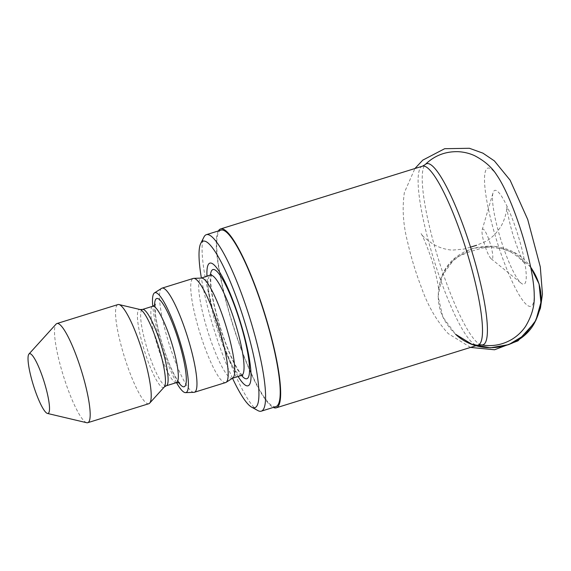 <?xml version="1.0" encoding="UTF-8"?>
<svg xmlns="http://www.w3.org/2000/svg" width="571" height="571" viewBox="0 0 571 571"><rect width="100%" height="100%" fill="white"/><g stroke="black" fill="none" stroke-linecap="round" stroke-linejoin="round"><path stroke-width="0.43" stroke-dasharray="2.85 2.14" d="M218.4 230.927A93.665 16.909 -107.3 0 0 236.53 336.319A93.665 16.909 -107.3 0 0 273.281 407.437M275.9 406.623A92.423 16.68 72.7 0 1 232.533 323.322A92.423 16.68 72.7 0 1 221.027 230.113M485.393 247.1A15.731 2.841 -107.3 0 0 491.196 258.806A15.731 2.841 -107.3 0 0 490.111 243.239A15.731 2.841 -107.3 0 0 482.181 229.806A15.731 2.841 -107.3 0 0 485.393 247.1M503.108 246.672A49.135 8.872 -107.3 0 0 521.223 283.223A49.135 8.872 -107.3 0 0 517.833 234.624A49.135 8.872 -107.3 0 0 493.073 192.67A49.135 8.872 -107.3 0 0 503.108 246.672M496.913 175.326A72.389 13.069 -107.3 0 0 484.579 182.327A72.389 13.069 -107.3 0 0 500.139 251.133A72.389 13.069 -107.3 0 0 534.22 295.328M257.885 410.578A92.423 16.68 72.7 0 1 217.901 327.868A92.423 16.68 72.7 0 1 203.94 237.065M232.511 378.245A87.227 15.745 72.7 0 1 201.377 278.084L201.163 278.156A52.439 9.464 72.7 0 1 201.627 278.077M238.121 376.496A64.273 11.606 72.7 0 1 206.988 276.343M232.725 378.109A52.439 9.464 72.7 0 1 232.297 378.309A52.439 9.464 72.7 0 1 207.694 331.044A52.439 9.464 72.7 0 1 201.163 278.156M225.638 382.556A54.516 9.843 72.7 0 1 200.057 333.414A54.516 9.843 72.7 0 1 193.269 278.434M193.947 392.341A54.516 9.843 72.7 0 1 168.845 343.121A54.516 9.843 72.7 0 1 161.614 288.341M176.496 382.606A52.289 9.443 72.7 0 1 152.757 306.249M148.788 403.726A51.925 9.372 72.7 0 1 124.428 356.925A51.925 9.372 72.7 0 1 117.961 304.564M86.721 422.718A51.925 9.372 72.7 0 1 63.395 375.904A51.925 9.372 72.7 0 1 56.072 324.114M530.645 267.107L514.485 252.874L494.043 246.215L472.831 248.278L454.509 258.699L442.232 275.693L438.107 296.335L442.853 317.062L455.644 334.313C439.727 318.818 434.738 300.646 440.662 279.783C451.233 241.926 508.097 233.917 530.645 267.107M422.504 166.168A93.665 16.909 -107.3 0 0 438.371 273.573A93.665 16.909 -107.3 0 0 478.12 345.062M481.274 344.848A94.836 17.123 72.7 0 1 442.725 272.396A94.836 17.123 72.7 0 1 425.224 164.555M241.54 375.44A57.171 10.321 72.7 0 1 220.042 327.204A57.171 10.321 72.7 0 1 210.399 275.279M241.604 375.418A52.439 9.464 72.7 0 1 216.994 328.147A52.439 9.464 72.7 0 1 210.463 275.265M178.616 382.477A46.208 8.344 72.7 0 1 162.471 345.098A46.208 8.344 72.7 0 1 154.577 305.157M176.453 382.62A39.977 7.216 72.7 0 1 157.696 346.583A39.977 7.216 72.7 0 1 152.721 306.263M166.24 385.796A39.977 7.216 72.7 0 1 147.482 349.759A39.977 7.216 72.7 0 1 142.5 309.439M164.241 387.052A40.812 7.366 72.7 0 1 144.413 350.715A40.812 7.366 72.7 0 1 140.145 309.539M491.196 258.806L521.223 283.223M482.181 229.806L493.073 192.67M242.789 375.397C243.082 375.561 241.412 375.261 236.986 367.931C233.56 362.085 229.985 354.291 226.244 344.541C220.906 330.409 216.73 316.363 213.725 302.416C211.748 292.952 210.763 285.507 210.756 280.09L211.456 274.601M179.708 382.877C180.008 383.027 178.916 383.02 174.755 375.597C170.451 367.503 166.304 357.039 162.3 344.192C158.724 332.386 156.411 322.222 155.376 313.7L155.255 304.207M470.525 347.418L448.214 333.6C436.679 321.08 427.708 305.578 421.291 287.106C415.617 272.281 411.056 257.271 407.615 242.068C403.14 224.86 402.063 208.358 404.368 192.563L414.91 168.531M470.533 247.15L464.009 249.056L452.189 250.134C445.059 249.491 438.564 247.414 432.718 243.896C425.388 238.621 421.505 235.188 421.077 233.603C422.79 235.909 426.016 243.681 430.77 256.914C435.687 270.775 439.049 289.183 438.714 290.325C438.378 289.604 439.028 286.092 440.662 279.783C442.746 273.445 446.308 267.628 451.347 262.346L459.113 256.179L468.798 252.039L482.131 248.057L488.155 247.107L502.537 248.828C513.657 251.269 524.713 262.846 524.506 263.645C522.858 261.447 519.689 253.859 514.992 240.876C509.982 226.88 506.52 208.08 506.87 206.938C507.419 207.309 505.278 221.976 498.276 230.177C495.028 234.624 491.024 238.3 486.264 241.198L476.557 245.287"/><path stroke-width="0.86" d="M273.281 407.437A93.665 16.909 -107.3 0 0 276.271 407.808A93.665 16.909 -107.3 0 0 264.609 313.343A93.665 16.909 -107.3 0 0 220.656 228.921A93.665 16.909 -107.3 0 0 218.4 230.927M211.456 274.601L201.385 278.084A87.227 15.745 72.7 0 1 200.742 243.41L203.94 237.065A92.423 16.68 72.7 0 1 206.395 234.66L221.027 230.113A92.423 16.68 72.7 0 1 262.068 306.12A92.423 16.68 72.7 0 1 278.156 404.589A92.423 16.68 72.7 0 1 275.9 406.623L261.275 411.17A92.423 16.68 72.7 0 1 257.885 410.578L251.654 407.166A87.227 15.745 72.7 0 1 232.511 378.245M534.22 295.328A72.389 13.069 -107.3 0 0 521.844 233.375A72.389 13.069 -107.3 0 0 496.913 175.326C492.081 167.467 484.629 160.908 474.565 155.662C469.54 153.356 464.187 152.036 458.499 151.7C445.544 151.258 434.452 155.54 425.224 164.555A94.836 17.123 72.7 0 1 466.892 236.037A94.836 17.123 72.7 0 1 481.274 344.848C492.173 346.804 502.43 344.941 512.044 339.274C517.504 335.891 522.001 331.615 525.527 326.434C531.908 315.734 534.806 305.364 534.22 295.328M206.395 234.66A92.423 16.68 72.7 0 1 247.443 310.667A92.423 16.68 72.7 0 1 263.524 409.143A92.423 16.68 72.7 0 1 261.275 411.17M200.742 243.41A87.227 15.745 72.7 0 1 239.249 305.307A87.227 15.745 72.7 0 1 256.979 405.81A87.227 15.745 72.7 0 1 251.654 407.166M206.988 276.343A64.273 11.606 72.7 0 1 231.926 297.848A64.273 11.606 72.7 0 1 249.606 384.397A64.273 11.606 72.7 0 1 238.121 376.496M152.757 306.249A52.289 9.443 72.7 0 1 154.491 292.887L161.614 288.341A54.516 9.843 72.7 0 1 162.057 288.134L193.269 278.434A54.516 9.843 72.7 0 1 193.747 278.355L201.627 278.077A52.439 9.464 72.7 0 1 224.853 322.508A52.439 9.464 72.7 0 1 233.582 377.16A52.439 9.464 72.7 0 1 232.725 378.109L226.08 382.349A54.516 9.843 72.7 0 1 225.638 382.556L194.425 392.256A54.516 9.843 72.7 0 1 193.947 392.341L185.504 392.634A52.289 9.443 72.7 0 1 176.496 382.606M193.747 278.355A54.516 9.843 72.7 0 1 217.894 324.542A54.516 9.843 72.7 0 1 226.965 381.357A54.516 9.843 72.7 0 1 226.08 382.349M162.057 288.134A54.516 9.843 72.7 0 1 186.267 332.972A54.516 9.843 72.7 0 1 195.753 391.064A54.516 9.843 72.7 0 1 194.425 392.256M154.491 292.887A52.289 9.443 72.7 0 1 177.738 334.478A52.289 9.443 72.7 0 1 187.238 391.413A52.289 9.443 72.7 0 1 185.504 392.634M28.964 354.027L56.072 324.114A51.925 9.372 72.7 0 1 56.929 323.536L117.961 304.564A51.925 9.372 72.7 0 1 118.996 304.55A51.925 9.372 72.7 0 1 141.865 349.887A51.925 9.372 72.7 0 1 150.059 402.591A51.925 9.372 72.7 0 1 149.652 403.155A51.925 9.372 72.7 0 1 148.788 403.726L87.756 422.697A51.925 9.372 72.7 0 1 86.721 422.718L47.436 413.44A31.284 5.646 72.7 0 1 33.375 385.232A31.284 5.646 72.7 0 1 28.964 354.027A31.284 5.646 72.7 0 1 42.854 377.845A31.284 5.646 72.7 0 1 48.821 412.74A31.284 5.646 72.7 0 1 47.436 413.44M56.929 323.536A51.925 9.372 72.7 0 1 79.99 366.239A51.925 9.372 72.7 0 1 89.026 421.562A51.925 9.372 72.7 0 1 87.756 422.697M455.644 334.313L471.817 344.227L490.361 347.818L508.811 344.599L524.692 335.02L535.891 320.338L540.908 302.523L539.081 283.958L530.645 267.107C542.992 285.05 544.356 303.508 534.741 322.501C520.424 350.173 478.776 356.397 455.644 334.313M481.274 344.848L478.12 345.062A93.665 16.909 -107.3 0 0 466.457 250.598A93.665 16.909 -107.3 0 0 422.504 166.168L220.656 228.921M210.399 275.279A57.171 10.321 72.7 0 1 234.531 305.706A57.171 10.321 72.7 0 1 248.264 377.481A57.171 10.321 72.7 0 1 241.54 375.44M210.463 275.265A52.439 9.464 72.7 0 1 233.753 318.39A52.439 9.464 72.7 0 1 242.882 374.269A52.439 9.464 72.7 0 1 241.604 375.418L242.789 375.397M154.577 305.157A46.208 8.344 72.7 0 1 173.463 325.798A46.208 8.344 72.7 0 1 185.282 385.739A46.208 8.344 72.7 0 1 178.616 382.477M155.255 304.207C155.162 304.793 154.32 305.478 152.721 306.263A39.977 7.216 72.7 0 1 170.472 339.145A39.977 7.216 72.7 0 1 177.431 381.742A39.977 7.216 72.7 0 1 176.453 382.62L179.708 382.877M152.721 306.263L142.5 309.439A39.977 7.216 72.7 0 1 160.258 342.322A39.977 7.216 72.7 0 1 167.217 384.918A39.977 7.216 72.7 0 1 166.24 385.796L176.453 382.62M142.5 309.439L140.145 309.539A40.812 7.366 72.7 0 1 158.117 345.177A40.812 7.366 72.7 0 1 164.555 386.61A40.812 7.366 72.7 0 1 164.241 387.052L149.652 403.155M478.12 345.062L276.271 407.808M425.224 164.555L422.504 166.168M232.525 378.238L241.604 375.418M166.24 385.796L164.241 387.052M140.145 309.539L118.996 304.55M476.557 245.287L470.533 247.15M414.91 168.531L422.747 160.151L444.688 148.696L469.412 148.282L482.923 153.149L494.379 160.901L510.117 180.179L527.718 219.485L540.294 266.878L542.45 294.151L540.43 308.183L534.741 322.501L518.004 340.83L494.557 349.766L470.525 347.418"/></g></svg>
